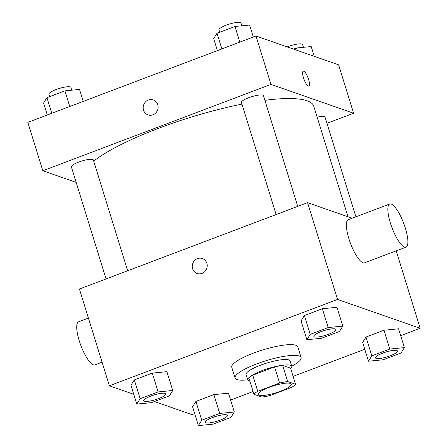<?xml version="1.0" encoding="UTF-8"?>
<svg xmlns="http://www.w3.org/2000/svg" width="448" height="448" viewBox="0 0 448 448"><rect width="100%" height="100%" fill="white"/><g stroke="black" fill="none" stroke-linecap="round" stroke-linejoin="round"><path stroke-width="0.67" d="M259.202 395.186A17.282 3.69 -17.2 0 1 258.25 394.408A17.282 3.69 -17.2 0 1 273.666 385.773A17.282 3.69 -17.2 0 1 291.267 384.188A17.282 3.69 -17.2 0 1 278.152 392.073A17.282 3.69 -17.2 0 1 259.202 395.186M269.948 395.562L291.777 387.296A22.305 4.766 -17.2 0 0 295.562 384.3L287.661 381.539A22.305 4.766 -17.2 0 0 279.569 383.034L257.74 391.294A22.305 4.766 -17.2 0 0 253.954 394.296L261.856 397.057A22.305 4.766 -17.2 0 0 269.948 395.562M279.569 383.034L274.574 366.906L252.75 375.166L257.74 391.294M252.75 375.166A22.305 4.766 -17.2 0 0 248.959 378.168L253.954 394.296M274.574 366.906A22.305 4.766 -17.2 0 1 282.666 365.411L287.661 381.539M295.562 384.3L290.573 368.166L282.666 365.411M290.713 368.62A23.044 4.922 162.8 0 0 291.777 366.352A23.044 4.922 162.8 0 0 262.254 370.546A23.044 4.922 162.8 0 0 247.755 379.982A23.044 4.922 162.8 0 0 249.911 381.248M247.755 379.982L246.086 374.606A23.044 4.922 -17.2 0 1 260.59 365.17A23.044 4.922 -17.2 0 1 290.114 360.976L291.777 366.352M247.716 379.859A34.563 7.381 -17.2 0 1 236.986 379.568A34.563 7.381 -17.2 0 1 235.082 378.011A34.563 7.381 -17.2 0 1 265.916 360.741A34.563 7.381 -17.2 0 1 301.118 357.571A34.563 7.381 -17.2 0 1 291.738 366.234M235.082 378.011L231.756 367.259A34.563 7.381 -17.2 0 1 262.59 349.989A34.563 7.381 -17.2 0 1 297.791 346.819L301.118 357.571M342.804 326.11L336.98 307.294L322.364 308.728L304.399 315.526L301.05 320.897L306.88 339.713L321.496 338.279L339.455 331.481L342.804 326.11L328.188 327.544L310.223 334.342L306.88 339.713M404.404 347.62L398.574 328.804L383.964 330.238L365.999 337.036L362.65 342.401L368.474 361.217L383.09 359.783L401.055 352.985L404.404 347.62L389.788 349.054L371.823 355.852L368.474 361.217M400.697 335.653L420.168 328.283L337.54 299.432L109.374 385.795L133.767 394.313M154.414 401.52L192.007 414.646L194.69 413.633M230.614 400.036L253.092 391.524M293.11 376.376L364.773 349.25M172.721 390.494L166.897 371.678L152.281 373.111L134.316 379.91L130.967 385.274L136.791 404.09L151.407 402.662L169.372 395.858L172.721 390.494L158.105 391.927L140.14 398.726L136.791 404.09M234.315 412.003L228.491 393.182L213.875 394.615L195.916 401.419L192.567 406.784L198.391 425.6L213.007 424.166L230.972 417.368L234.315 412.003L219.699 413.431L201.74 420.235L198.391 425.6M352.184 218.232L307.58 202.658L79.419 289.027L109.374 385.795M307.58 202.658L337.54 299.432M197.131 273.482A7.918 7.431 109.2 0 1 192.612 268.699A7.918 7.431 109.2 0 1 194.566 260.529A7.918 7.431 109.2 0 1 202.35 258.524A7.918 7.431 109.2 0 1 206.758 268.453A7.918 7.431 109.2 0 1 197.131 273.482A7.918 7.431 109.2 0 1 192.612 268.699A7.918 7.431 109.2 0 1 194.572 260.534A7.918 7.431 109.2 0 1 202.356 258.524M396.2 250.846L420.168 328.283M406.028 247.128L364.543 262.83A23.044 6.255 -110.7 0 1 363.042 262.786A23.044 6.255 -110.7 0 1 349.664 241.074A23.044 6.255 -110.7 0 1 348.23 219.727L389.715 204.025A23.044 6.255 -110.7 0 1 403.721 223.362A23.044 6.255 -110.7 0 1 406.028 247.128A23.044 6.255 -110.7 0 1 404.527 247.083A23.044 6.255 -110.7 0 1 391.149 225.372A23.044 6.255 -110.7 0 1 389.715 204.025M88.413 318.074L78.585 321.798A23.044 6.255 69.3 0 0 80.892 345.559A23.044 6.255 69.3 0 0 94.898 364.896L102.066 362.186M93.705 161.101A120.977 25.833 -17.2 0 1 241.965 104.138M264.902 100.313A120.977 25.833 -17.2 0 1 313.768 106.221L347.99 216.77M276.142 214.558L241.444 102.458A11.519 2.458 -17.2 0 1 251.72 96.701A11.519 2.458 -17.2 0 1 263.452 95.642L297.735 206.388M106.058 278.942L71.355 166.835A11.519 2.458 -17.2 0 1 81.637 161.078A11.519 2.458 -17.2 0 1 93.369 160.026L127.652 270.771M317.162 117.174A11.519 2.458 -17.2 0 1 325.052 117.146L355.908 216.821M326.962 123.318L353.601 113.238L270.973 84.386L42.806 170.75L76.177 182.403M353.601 113.238L338.626 64.848L255.993 36.002L270.973 84.386M255.993 36.002L27.832 122.366L42.806 170.75M148.042 114.89A7.918 7.431 109.2 0 1 143.522 110.107A7.918 7.431 109.2 0 1 145.477 101.937A7.918 7.431 109.2 0 1 153.261 99.932A7.918 7.431 109.2 0 1 157.668 109.861A7.918 7.431 109.2 0 1 148.036 114.89A7.918 7.431 109.2 0 1 143.517 110.107A7.918 7.431 109.2 0 1 145.477 101.937A7.918 7.431 109.2 0 1 153.261 99.932M308.336 86.044A7.918 2.15 -110.7 0 1 303.733 78.579A7.918 2.15 -110.7 0 1 303.24 71.243A7.918 2.15 -110.7 0 1 308.056 77.89A7.918 2.15 -110.7 0 1 308.851 86.061A7.918 2.15 -110.7 0 1 308.336 86.044M303.24 71.243A7.918 2.15 -110.7 0 1 308.05 77.89A7.918 2.15 -110.7 0 1 308.846 86.061M314.233 56.336L311.209 46.553L296.593 47.986L293.586 49.123M296.593 47.986L297.349 50.439M287.218 46.9A11.519 2.458 -17.2 0 1 302.585 44.57L303.436 47.314M83.227 101.394L79.526 89.432L64.91 90.86L46.945 97.664L43.596 103.029L47.303 114.996M64.91 90.86L69.748 106.501M46.945 97.664L51.783 113.299M49.627 96.645L48.894 94.259A11.519 2.458 -17.2 0 1 59.17 88.502A11.519 2.458 -17.2 0 1 70.902 87.444L71.753 90.194M253.31 37.016L249.609 25.049L234.993 26.482L217.028 33.281L213.685 38.646L217.386 50.613M234.993 26.482L239.831 42.118M217.028 33.281L221.872 48.916M219.716 32.262L218.977 29.876A11.519 2.458 -17.2 0 1 229.253 24.119A11.519 2.458 -17.2 0 1 240.99 23.066L241.836 25.81M205.346 422.206L205.363 422.251A11.519 2.458 -17.2 0 1 215.639 416.494A11.519 2.458 -17.2 0 1 227.371 415.436A11.519 2.458 -17.2 0 1 218.63 420.694A11.519 2.458 -17.2 0 1 205.996 422.766A11.519 2.458 -17.2 0 1 205.363 422.251A11.519 2.458 -17.2 0 1 205.346 422.206A11.519 2.458 -17.2 0 1 215.628 416.45A11.519 2.458 -17.2 0 1 227.36 415.391A11.519 2.458 -17.2 0 1 227.366 415.414M228.491 393.182L213.875 394.615L219.699 413.431M213.875 394.615L195.916 401.419L201.74 420.235M195.916 401.419L192.567 406.784M375.441 357.846A11.519 2.458 -17.2 0 1 375.435 357.823A11.519 2.458 -17.2 0 1 385.711 352.066A11.519 2.458 -17.2 0 1 397.443 351.014A11.519 2.458 -17.2 0 1 397.449 351.036M398.574 328.804L383.964 330.238L389.788 349.054M383.964 330.238L365.999 337.036L371.823 355.852M365.999 337.036L362.65 342.401M376.079 358.389A11.519 2.458 -17.2 0 1 375.446 357.868A11.519 2.458 -17.2 0 1 385.722 352.111A11.519 2.458 -17.2 0 1 397.46 351.053A11.519 2.458 -17.2 0 1 388.718 356.311A11.519 2.458 -17.2 0 1 376.079 358.389M143.763 400.742A11.519 2.458 -17.2 0 1 154.045 394.985A11.519 2.458 -17.2 0 1 165.777 393.932A11.519 2.458 -17.2 0 1 157.035 399.185A11.519 2.458 -17.2 0 1 144.396 401.262A11.519 2.458 -17.2 0 1 143.763 400.742L143.752 400.702A11.519 2.458 -17.2 0 1 143.752 400.702A11.519 2.458 -17.2 0 1 154.028 394.946A11.519 2.458 -17.2 0 1 165.76 393.887A11.519 2.458 -17.2 0 1 165.771 393.91M166.897 371.678L152.281 373.111L158.105 391.927M152.281 373.111L134.316 379.91L140.14 398.726M134.316 379.91L130.967 385.274M313.841 336.342A11.519 2.458 -17.2 0 1 313.835 336.319A11.519 2.458 -17.2 0 1 324.111 330.562A11.519 2.458 -17.2 0 1 335.849 329.504A11.519 2.458 -17.2 0 1 335.854 329.526M336.98 307.294L322.364 308.728L328.188 327.544M322.364 308.728L304.399 315.526L310.223 334.342M304.399 315.526L301.05 320.897M314.485 336.879A11.519 2.458 -17.2 0 1 313.846 336.364A11.519 2.458 -17.2 0 1 324.128 330.607A11.519 2.458 -17.2 0 1 335.86 329.549A11.519 2.458 -17.2 0 1 327.118 334.802A11.519 2.458 -17.2 0 1 314.485 336.879"/></g></svg>
